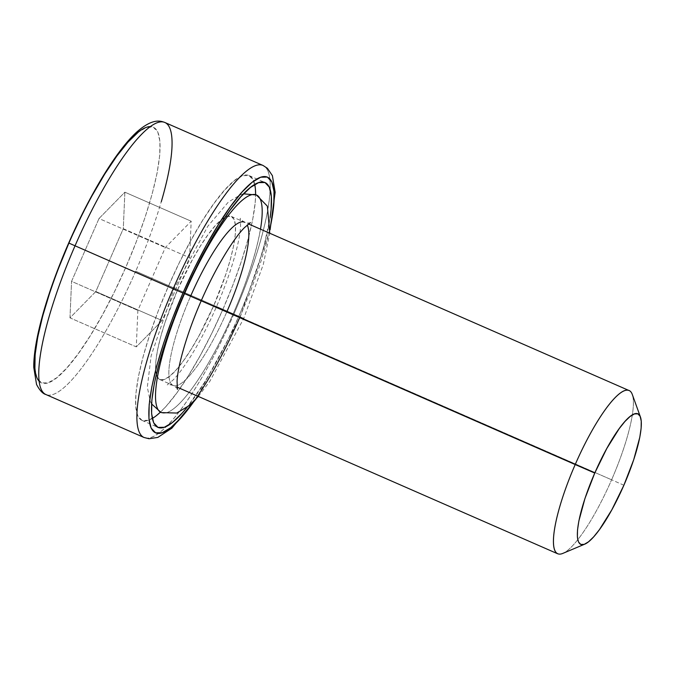 <?xml version="1.0" encoding="UTF-8"?>
<svg xmlns="http://www.w3.org/2000/svg" width="675" height="675" viewBox="0 0 675 675"><rect width="100%" height="100%" fill="white"/><g stroke="black" fill="none" stroke-linecap="round" stroke-linejoin="round"><path stroke-width="0.51" stroke-dasharray="3.38 2.53" d="M260.491 229.179A118.766 26.308 -66.4 0 1 233.094 313.959A118.766 26.308 -66.4 0 1 161.207 412.602A118.766 26.308 113.6 0 0 233.094 313.959L243.658 318.634L233.094 313.959A118.766 26.308 113.6 0 0 256.441 194.991M201.192 300.848L190.62 296.173A89.075 19.735 113.6 0 0 173.112 385.4A89.075 19.735 113.6 0 0 227.028 311.42A89.075 19.735 -66.4 0 1 173.112 385.4A89.075 19.735 -66.4 0 1 190.62 296.173A89.075 19.735 -66.4 0 1 244.536 222.193M233.094 313.959L216.456 306.745L233.094 313.959M190.62 296.173L173.981 288.959L190.62 296.173M34.898 368.592L37.066 378.11L41.555 382.902L48.195 382.776L56.725 377.738L66.817 367.985L78.089 353.894L90.096 335.998L102.389 314.989L114.497 291.684L125.947 266.962A139.548 30.915 113.6 0 0 150.491 126.588M263.064 165.476A148.458 32.889 -66.4 0 1 270.177 189.54A148.458 32.889 -66.4 0 1 233.854 314.179A148.458 32.889 113.6 0 0 263.039 165.468M177.356 290.368L201.209 300.805L177.356 290.368L192.392 259.715L200.239 246.308L207.908 234.883L215.097 225.889L221.543 219.662L226.986 216.447L231.221 216.363L234.09 219.417L235.474 225.492L235.322 234.36L233.651 245.666L230.504 258.981L226.024 273.797L213.764 305.615A89.075 19.735 113.6 0 0 231.289 216.397A89.075 19.735 113.6 0 0 177.356 290.368A89.075 19.735 113.6 0 0 159.832 379.586A89.075 19.735 113.6 0 0 213.764 305.615L198.728 336.268L190.882 349.675L183.22 361.1L176.023 370.094L169.577 376.321L164.135 379.536L159.899 379.612L157.03 376.557L155.647 370.482L155.798 361.623L157.477 350.317L160.616 337.002L165.097 322.186L177.356 290.368M629.134 390.58A89.075 19.735 -66.4 0 1 611.609 479.798L213.764 305.615L611.609 479.798A89.075 19.735 113.6 0 0 632.306 394.512M623.886 485.241L611.609 479.798L623.886 485.241M254.745 184.469A133.608 29.599 113.6 0 0 249.151 175.593A133.608 29.599 113.6 0 0 168.261 286.554L184.174 293.524L168.261 286.554A133.608 29.599 113.6 0 0 141.969 420.382A133.608 29.599 113.6 0 0 152.288 418.475M160.363 412.206A133.608 29.599 113.6 0 0 222.868 309.42L238.781 316.389A133.608 29.599 -66.4 0 1 187.059 407.337L204.457 382.489L216.228 362.374L227.821 340.057L238.781 316.389L222.868 309.42A133.608 29.599 113.6 0 0 255.614 194.653L255.209 202.542L252.695 219.502L247.978 239.473L241.253 261.698L232.774 285.314L222.868 309.42L211.908 333.087L200.315 355.404L188.544 375.519L177.044 392.648L166.252 406.148L160.363 412.206M135.717 271.215A148.458 32.889 -66.4 0 1 45.866 394.512A148.458 32.889 113.6 0 0 135.717 271.215L233.854 314.179L135.717 271.215A148.458 32.889 113.6 0 0 164.928 122.512M233.854 314.179A148.458 32.889 -66.4 0 1 166.489 426.372A148.458 32.889 -66.4 0 1 143.977 437.468A148.458 32.889 113.6 0 0 233.854 314.179M39.04 381.13A139.548 30.915 113.6 0 0 125.947 266.962L136.291 241.785L145.15 217.122L152.179 193.911L157.098 173.045L159.722 155.334L159.958 141.446L157.781 131.929L153.293 127.145L146.661 127.271L138.13 132.308M92.458 195.05L80.359 218.363M58.556 268.262L49.697 292.925M69.972 317.858L71.567 281.357L99.014 218.523L124.875 192.189L123.289 228.69L95.833 291.524L69.972 317.858L136.282 346.891L137.869 310.39L165.324 247.556L191.185 221.223L189.591 257.715L162.143 320.549L95.833 291.524L123.289 228.69L189.591 257.715L123.289 228.69L124.875 192.189L191.185 221.223L124.875 192.189L99.014 218.523L165.324 247.556L99.014 218.523L71.567 281.357L137.869 310.39L71.567 281.357L69.972 317.858L95.833 291.524L162.143 320.549L136.282 346.891L69.972 317.858M194.282 400.832L204.145 385.931L216.439 364.93L228.547 341.618L239.996 316.896L250.341 291.718L259.2 267.055L266.228 243.844L270.253 227.315M270.143 217.561L263.891 246.442L257.167 268.667L248.687 292.283L238.781 316.389A133.608 29.599 -66.4 0 0 270.143 217.561M255.428 189.245L253.353 180.141L249.05 175.551L242.696 175.677L234.529 180.495L224.868 189.835L214.076 203.327L202.576 220.463L190.806 240.57L179.221 262.887L168.261 286.554L158.347 310.66L149.867 334.277L143.142 356.501L138.434 376.481L135.92 393.441L135.692 406.73L137.768 415.842L142.071 420.424L148.424 420.306L156.592 415.479M562.722 553.441A89.075 19.735 113.6 0 0 611.609 479.798A89.075 19.735 -66.4 0 1 557.685 553.778M189.591 257.715L191.185 221.223L165.324 247.556L137.869 310.39L136.282 346.891L162.143 320.549L189.591 257.715M177.407 389.357C177.601 388.741 176.167 387.416 173.095 385.391C169.526 384.514 167.586 384.353 167.257 384.919L173.247 379.873C178.883 374.043 185.439 364.998 192.915 352.747C201.175 339.036 209.022 323.705 216.456 306.745C231.255 273.08 239.988 240.916 240.578 226.26L240.241 218.227C240.047 218.852 241.481 220.168 244.544 222.202C248.113 223.079 250.062 223.231 250.383 222.674M198.315 396.427L209.815 381.35L243.667 318.634L263.309 264.389L269.764 233.238M243.557 193.818L240.899 194.543L228.352 202.061L207.824 226.243L173.981 288.959L151.141 355.742L147.319 387.155L150.297 401.473L151.571 403.912M270.093 229.837L240.199 316.98L196.037 398.976M231.289 216.397L248.501 223.931M141.969 420.382L157.882 427.351M249.151 175.593L265.064 182.562M159.832 379.586L177.053 387.121"/><path stroke-width="1.01" d="M244.536 222.193A89.075 19.735 113.6 0 0 190.62 296.173L184.553 293.633A118.766 26.308 113.6 0 0 161.207 412.602A118.766 26.308 -66.4 0 1 184.553 293.633L201.192 300.848C186.393 334.513 177.652 366.677 177.069 381.324L177.407 389.357M243.658 318.634L227.028 311.42L243.658 318.634M269.764 233.238L267.359 206.145L256.458 194.999A118.766 26.308 113.6 0 0 184.553 293.633A118.766 26.308 -66.4 0 1 256.441 194.991A118.766 26.308 -66.4 0 1 260.491 229.179M247.236 224.986A89.075 19.735 -66.4 0 1 227.028 311.42A89.075 19.735 113.6 0 0 248.316 228.293M216.456 306.745L227.028 311.42L216.456 306.745M150.491 126.588A139.548 30.915 113.6 0 0 68.909 243.084L58.556 268.262M80.359 218.363L68.707 243C89.952 194.257 116.758 149.977 137.025 131.811C153.115 117.703 160.988 121.078 164.928 122.512A148.458 32.889 113.6 0 0 75.043 245.801L68.707 243L75.043 245.801A148.458 32.889 -66.4 0 1 164.903 122.504A148.458 32.889 -66.4 0 1 161.308 201.715M263.039 165.468A148.458 32.889 113.6 0 0 173.18 288.765L182.959 293.017A139.548 30.915 -66.4 0 1 253.192 181.457A139.548 30.915 -66.4 0 1 270.253 227.315L273.772 205.268L274.008 191.379L271.831 181.87L267.342 177.078L260.71 177.204L252.18 182.242L242.08 191.995L230.816 206.086L218.801 223.982L206.508 244.991L194.408 268.296L182.959 293.017L172.606 318.195L163.747 342.858L156.727 366.069L151.807 386.935L149.175 404.646L148.947 418.534L151.116 428.051L155.604 432.835L162.245 432.709L170.775 427.672L180.866 417.918L194.282 400.832M640.44 417.015A71.263 15.787 -66.4 0 1 623.886 485.241L633.69 459.793L639.79 437.282L641.132 428.237L641.25 421.149L640.145 416.289L637.85 413.851L634.458 413.91L630.104 416.483L624.949 421.462L619.194 428.659L606.783 448.521L594.759 473.048L575.201 464.552L594.759 473.048A71.263 15.787 -66.4 0 1 640.44 417.015L632.306 394.512A89.075 19.735 113.6 0 0 575.201 464.552L201.209 300.805L575.201 464.552A89.075 19.735 -66.4 0 1 629.134 390.58L248.501 223.931M152.288 418.475A133.608 29.599 113.6 0 0 160.363 412.206L156.592 415.479M187.059 407.337A133.608 29.599 -66.4 0 1 157.882 427.351A133.608 29.599 -66.4 0 1 184.174 293.524L195.134 269.857L206.719 247.539L218.489 227.424L229.989 210.296L240.781 196.805L250.442 187.464L258.609 182.647L264.963 182.52L269.266 187.102L271.342 196.214L271.122 209.512L270.143 217.561A133.608 29.599 -66.4 0 0 265.064 182.562L265.064 182.562A133.608 29.599 -66.4 0 0 184.174 293.524L174.26 317.63L165.78 341.246L159.055 363.471L154.347 383.451L151.833 400.41L151.605 413.699L153.681 422.812L157.984 427.393L164.337 427.275L172.505 422.449L182.166 413.108L187.059 407.337M239.962 316.972A139.548 30.915 -66.4 0 1 155.596 432.835A139.548 30.915 -66.4 0 1 182.959 293.017L173.18 288.765A148.458 32.889 113.6 0 0 144.003 437.476A148.458 32.889 -66.4 0 1 173.18 288.765L75.043 245.801L173.18 288.765A148.458 32.889 -66.4 0 1 263.064 165.476L267.393 168.294L272.405 175.669L275.147 192.291L270.093 229.837M75.043 245.801A148.458 32.889 113.6 0 0 45.841 394.504A148.458 32.889 -66.4 0 1 75.043 245.801M138.13 132.308L128.039 142.062L116.767 156.153L104.752 174.049L92.458 195.05M49.697 292.925L42.677 316.136L37.758 337.002L35.125 354.712L34.898 368.592M255.428 189.245L255.614 194.653A133.608 29.599 113.6 0 0 254.745 184.469M594.759 473.048L584.947 498.504L578.855 521.007L577.513 530.052L577.387 537.14L578.5 542L580.795 544.447L584.179 544.379L588.533 541.806L593.688 536.827L599.442 529.63L611.854 509.768L623.886 485.241A71.263 15.787 -66.4 0 1 584.769 544.151A71.263 15.787 -66.4 0 1 594.759 473.048M177.053 387.121L557.685 553.778A89.075 19.735 -66.4 0 1 575.201 464.552A89.075 19.735 113.6 0 0 562.722 553.441L584.769 544.151M68.909 243.084A139.548 30.915 113.6 0 0 39.04 381.13M151.571 403.912L161.19 412.594L176.74 413.049L189.287 405.532L198.315 396.427M201.192 300.848C216.312 266.051 234.377 237.524 244.561 227.551L250.383 222.674M256.458 194.999L243.557 193.818M263.064 165.476L164.928 122.512M196.037 398.976L171.872 428.169L157.798 437.425L148.981 438.742L143.977 437.468L45.841 394.504C42.736 393.694 39.639 390.336 36.543 384.446L33.75 367.301C33.488 340.2 47.621 291.153 68.707 243"/></g></svg>

